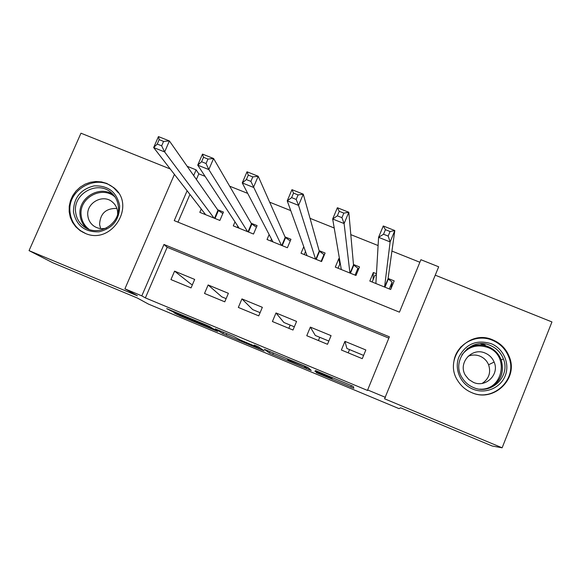 <?xml version="1.0" encoding="UTF-8"?>
<svg xmlns="http://www.w3.org/2000/svg" width="581" height="581" viewBox="0 0 581 581"><rect width="100%" height="100%" fill="white"/><g stroke="black" fill="none" stroke-linecap="round" stroke-linejoin="round"><path stroke-width="0.87" d="M316.217 372.588L353.858 388.261L353.117 386.343L315.505 370.569L330.923 377.563L314.829 371.201L331.904 378.797L316.217 372.588M84.942 233.235C111.45 245.683 136.826 205.304 113.745 187.641L106.766 183.422L101.45 181.897L95.894 181.519L90.346 182.296L85.037 184.199L80.2 187.14L76.038 191.004L72.734 195.608L70.432 200.765L69.226 206.255L69.175 211.84L70.279 217.272L72.502 222.327L75.741 226.772L79.858 230.425L84.942 233.235M485.876 394.681L486.37 394.47M471.721 392.618C493.349 402.662 518.346 379.328 509.537 357.388C506.472 349.188 500.902 343.356 492.819 339.9C468.431 328.657 442.664 359.043 458.01 381.092C461.379 386.336 465.955 390.178 471.721 392.618M176.479 313.776L174.024 312.839L180.219 315.926L217.643 331.453L209.697 326.558L206.088 324.961L166.682 308.627L173.813 312.244L206.771 325.621L212.043 328.94L176.479 313.776M388.834 338.127L167.168 247.288L145.373 297.893L141.808 295.874L124.908 288.83L174.431 174.387M187.118 190.764L174.242 220.627L399.452 312.164L420.905 259.707L438.677 266.802L384.557 398.791L502.129 447.798L492.281 446.041L400.658 407.833L399.024 408.632L148.402 304.074L137.29 298.002L52.653 262.706L29.05 250.629L137.436 295.802L124.908 288.83M385.508 397.389L367.65 389.953L389.379 336.806L163.965 244.463L141.808 295.874M145.373 297.893L367.65 390.497L367.65 389.953M269.461 353.059L311.234 370.482L308.206 367.62L304.822 366.117L264.29 349.283L269.461 353.059L270.063 351.628M261.479 349.82L222.857 333.625L215.181 328.846L233.802 336.515L240.098 339.892L253.875 345.724L256.642 346.792L254.187 345.056L258.581 346.908L264.188 350.866L261.479 349.82L261.762 349.152M485.186 345.02L481.075 343.712M461.285 346.654L460.827 346.93M170.24 168.977L80.97 133.202L29.05 250.629M502.129 447.798L551.95 321.939L435.263 275.183M201.244 209L199.813 212.334L219.872 220.446L223.453 212.065L217.592 209.705M234.993 221.877L233.293 225.871L253.505 234.041L257.078 225.624L251.174 223.242M269.134 234.55L267.035 239.51L287.399 247.746L290.958 239.285L285.01 236.888M303.776 246.714L301.031 253.258L321.554 261.552L325.106 253.047L319.107 250.636M339.486 258.85L338.832 258.589L339.791 264.072M338.832 258.589L335.288 267.107L355.971 275.474L359.508 266.926L353.466 264.486M341.374 350.023L362.268 358.666L365.834 349.973L344.947 341.359L341.374 350.023M306.761 335.716L327.495 344.293L331.068 335.644L310.341 327.103L306.761 335.716M272.409 321.525L292.991 330.03L296.579 321.424L276.004 312.948L272.409 321.525M238.333 307.436L258.748 315.875L262.351 307.32L241.936 298.903L238.333 307.436M204.512 293.456L224.774 301.829L228.384 293.318L208.129 284.966L204.512 293.456M194.679 279.425L174.576 271.138L170.952 279.584L191.055 287.893L194.679 279.425M419.86 262.256L391.935 251.086M378.1 245.552L350.808 234.637M334.213 227.999L310.051 218.333M290.754 210.612L269.664 202.181M247.709 193.4L229.648 186.174M205.086 176.348L198.796 173.835L196.385 179.442M189.943 194.41L177.989 222.153M376.452 273.753L373.343 272.504L369.814 281.066L390.657 289.498L394.179 280.906L388.093 278.452M349.522 349.588L348.179 352.841M290.18 325.084L288.83 328.309M319.753 337.292L318.41 340.531M187.169 166.289L196.124 169.87L193.669 175.564M198.796 173.835L196.124 169.87M167.168 247.288L163.965 244.463M373.343 272.504L373.075 279.781M344.947 341.359L346.915 348.506L363.604 355.405M310.341 327.103L315.294 335.455L328.839 341.047M294.335 326.798L283.891 322.484L276.004 312.948M260.099 312.665L252.713 309.615L241.936 298.903M226.125 298.634L221.753 296.826L208.129 284.966M192.413 284.712L191.004 284.131L174.576 271.138M304.778 367.758L306.79 368.536L303.936 365.943L287.493 359.319L289.963 361.309L304.778 367.758M242.829 341.693L259.024 348.447L244.042 341.751L241.391 340.706L242.829 341.693M390.977 288.721L392.124 282.061L388.043 278.822L394.811 230.563L390.127 241.928L378.58 237.317L375.885 283.521M389.299 288.946L392.124 282.061M372.152 282.01L374.985 275.147L376.365 275.234M383.54 234.237L378.58 237.317L383.271 225.973L394.811 230.563L390.069 231.521L385.421 229.677L383.54 234.237L388.181 236.089L390.069 231.521M384.571 287.036L390.127 241.928L388.181 236.089M383.271 225.973L385.421 229.677M491.098 343.632C503.495 348.549 510.147 363.633 505.194 375.82C500.43 388.079 485.237 394.339 472.883 389.139C460.464 384.128 453.964 369 458.939 356.916C465.897 343.85 476.616 339.427 491.098 343.632M473.399 387.505C490.865 395.617 510.91 376.466 503.386 358.898C500.88 352.602 496.494 348.113 490.233 345.434C470.995 336.559 450.464 360.22 462.171 377.853C464.873 382.262 468.613 385.479 473.399 387.505M468.003 356.313C471.961 354.65 475.962 354.606 480.015 356.175C484.031 357.896 486.893 360.757 488.599 364.766C491.09 372.603 488.962 378.805 482.215 383.387M473.421 382.378C485.752 388.101 499.769 374.331 494.133 362.057C492.347 357.874 489.355 354.882 485.15 353.081C471.939 346.98 457.675 362.98 465.388 375.29L468.802 379.502L473.421 382.378M470.225 391.95L471.532 392.524C492.971 402.48 517.751 379.335 509 357.591C505.964 349.471 500.444 343.705 492.441 340.27C476.478 333.298 456.615 343.937 453.986 360.866M488.265 346.69L480.385 343.734M460.849 347.118L460.413 347.394M510.902 363.089L510.198 362.21M492.572 340.067L492.26 339.674M485.244 394.739L485.723 394.55M119.628 205.543C119.664 219.618 112.779 228.377 98.981 231.812C84.877 232.262 76.38 225.675 73.482 212.029C73.518 198.019 80.389 189.312 94.093 185.898C108.117 185.375 116.628 191.919 119.628 205.543M75.624 212.109C76.365 218.18 79.154 223.039 83.998 226.677C97.884 237.76 121.066 223.852 118.292 206.11C117.609 200.605 115.191 196.08 111.051 192.514C97.506 180.081 72.85 193.72 75.624 212.109M100.666 228.58L99.598 224.513C100.157 213.532 105.916 208.18 116.883 208.448M117.645 214.12L117.587 211.6C117.101 207.715 115.379 204.519 112.424 202.021C102.939 193.488 85.908 203.023 87.847 215.776C88.363 219.952 90.273 223.307 93.577 225.842C97.448 228.558 101.726 229.299 106.417 228.064M118.401 192.863L114.232 188.338C97.47 172.688 66.633 189.58 70.076 212.508C71.005 220.134 74.528 226.212 80.643 230.744L85.625 233.504M358.049 270.455L357.911 268.262L353.502 264.892L348.811 212.268L344.105 223.562L332.673 219.001L341.316 269.54M355.078 275.111L357.911 268.262M338.062 268.233L340.205 263.077M337.343 215.834L332.673 219.001L337.379 207.729L348.811 212.268L343.836 213.125L339.239 211.302L337.343 215.834L341.94 217.664L343.836 213.125M349.929 273.026L344.105 223.562L341.94 217.664M337.379 207.729L339.239 211.302M324.154 255.32L323.958 254.565L319.23 251.072L303.275 194.163L298.547 205.383L287.232 200.866L307.008 255.676M321.119 261.377L323.958 254.565M304.233 254.551L305.504 251.515M291.626 197.62L287.232 200.866L291.96 189.667L303.275 194.163L298.082 194.925L293.528 193.11L291.626 197.62L296.179 199.428L298.082 194.925M315.556 259.133L298.547 205.383L296.179 199.428M291.96 189.667L293.528 193.11M270.659 240.977L271.472 239.045M246.38 179.587L250.883 181.381L252.786 176.9L248.283 175.113L246.38 179.587L242.255 182.921L247.005 171.794L258.196 176.246L253.454 187.387L242.255 182.921L272.961 241.907M290.253 240.962L285.22 237.36L258.196 176.246L252.786 176.9M281.451 245.342L250.883 181.381M247.005 171.794L248.283 175.113M237.331 227.505L237.869 226.249M201.585 161.736L206.044 163.515L207.962 159.063L203.503 157.291L201.585 161.736L197.729 165.149L202.493 154.103L213.583 158.504L208.819 169.572L197.729 165.149L239.183 228.253M256.41 227.2L251.464 223.75L213.583 158.504L207.962 159.063M247.6 231.652L208.819 169.572L206.044 163.515M202.493 154.103L203.503 157.291M204.258 214.128L204.599 213.336M157.24 144.066L161.656 145.824L163.581 141.408L159.165 139.651L157.24 144.066L153.653 147.559L158.431 136.586L169.405 140.943L164.634 151.939L153.653 147.559L205.652 214.694M222.821 213.547L217.969 210.242L169.405 140.943L163.581 141.408M214.011 218.071L164.634 151.939L161.656 145.824M158.431 136.586L159.165 139.651M332.39 377.606L331.904 378.797M332.187 377.527L331.744 378.601M331.119 377.076L330.923 377.563M330.909 376.989L330.763 377.359M351.461 385.573L350.837 387.084M308.838 368.216L308.358 369.371M273.368 353.008L272.743 354.512M307.342 367.199L306.79 368.536M226.866 333.625L226.234 335.121M223.46 332.201L222.857 333.625M256.911 346.153L256.642 346.792M259.424 347.503L259.024 348.447M258.095 346.668L257.724 347.547M212.421 328.236L212.145 328.897M189.471 318.032L189.203 318.657M174.082 311.619L173.813 312.244M170.444 310.101L170.204 310.646M215.29 330.008L215.093 330.473M180.43 315.425L180.219 315.926M176.929 313.965L176.747 314.401M388.268 279.098L384.942 287.188M388.043 278.822L384.651 287.065M466.935 348.905C473.602 344.613 480.719 343.872 488.28 346.683C494.438 349.319 498.752 353.735 501.214 359.937C504.751 373.278 500.277 382.835 487.786 388.609M479.775 389.132C503.102 390.752 509.864 355.194 487.829 347.474C477.321 343.996 468.664 346.479 461.851 354.933M86.584 228.268C82.858 224.782 80.694 220.475 80.091 215.348C77.513 198.092 99.721 184.511 113.484 194.925M115.111 197.112C102.307 184.983 78.522 197.918 81.195 215.551C81.899 221.296 84.535 225.9 89.096 229.364M353.771 265.183L350.437 273.23M353.502 264.892L350.103 273.099M319.535 251.377L316.187 259.387M319.23 251.072L315.824 259.235M285.561 237.673L282.206 245.647M285.22 237.36L281.8 245.48M251.842 224.077L248.479 232.008M251.464 223.75L248.036 231.834M218.383 210.583L215.006 218.478M217.969 210.242L214.527 218.282M113.745 187.641L115.423 189.21M509.537 357.388L509.014 357.635M79.858 230.425L80.941 231.158M494.133 362.057L488.599 364.766M503.386 358.898L501.214 359.937C504.722 373.46 500.081 383.053 487.299 388.718M84.615 227.113L83.998 226.677M81.71 231.463L83.025 232.349M112.198 193.553L111.051 192.514M112.424 202.021L113.063 202.58"/></g></svg>
